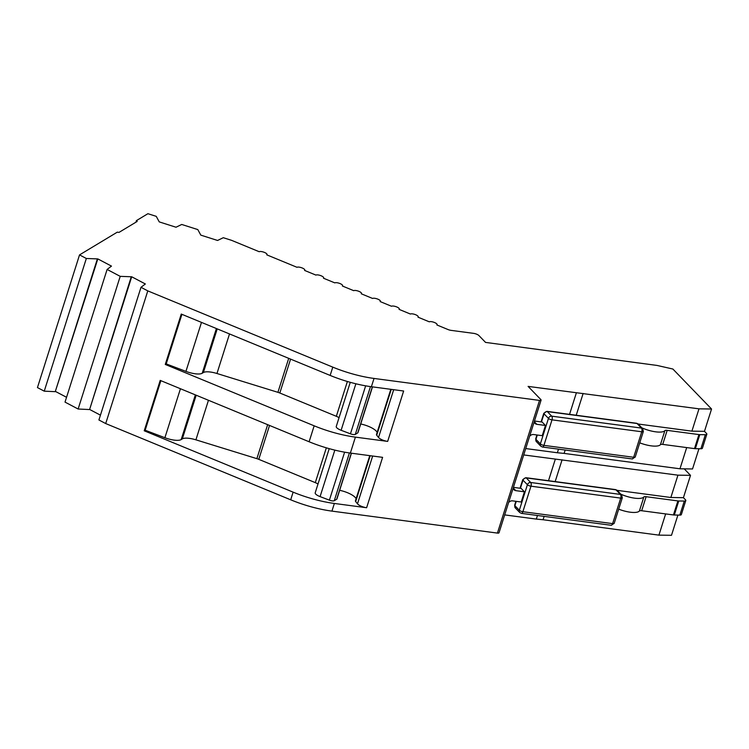 <?xml version="1.0" encoding="UTF-8"?>
<svg xmlns="http://www.w3.org/2000/svg" width="749" height="749" viewBox="0 0 749 749"><rect width="100%" height="100%" fill="white"/><g stroke="black" fill="none" stroke-linecap="round" stroke-linejoin="round"><path stroke-width="1.12" d="M317.997 484.041A7.041 2.172 17.6 0 0 315.301 482.637L258.779 459.343A7.041 2.172 17.6 0 0 256.879 458.66L195.91 439.832A14.072 4.344 17.6 0 0 189.403 438.371A14.072 4.344 17.6 0 0 182.325 438.886L181.174 439.588L195.349 394.873M135.915 222.21L136.412 220.627L147.909 213.699L156.251 216.349L159.247 221.891L175.996 227.228L181.735 224.466L197.811 229.587L200.807 235.13L217.556 240.466L223.286 237.705L231.628 240.354L259.21 251.72A4.222 1.301 -162.4 0 1 261.335 251.561A4.222 1.301 -162.4 0 1 267.019 254.557A4.222 1.301 -162.4 0 1 266.766 254.838L297.007 267.299A4.222 1.301 -162.4 0 1 299.132 267.14A4.222 1.301 -162.4 0 1 304.815 270.136A4.222 1.301 -162.4 0 1 304.571 270.417L315.909 275.089A4.222 1.301 -162.4 0 1 318.035 274.93A4.222 1.301 -162.4 0 1 323.708 277.926A4.222 1.301 -162.4 0 1 323.465 278.207L334.812 282.879A4.222 1.301 -162.4 0 1 336.928 282.719A4.222 1.301 -162.4 0 1 342.611 285.715A4.222 1.301 -162.4 0 1 342.368 285.996L353.706 290.668A4.222 1.301 -162.4 0 1 355.831 290.509A4.222 1.301 -162.4 0 1 361.514 293.505A4.222 1.301 -162.4 0 1 361.271 293.786L372.609 298.458A4.222 1.301 -162.4 0 1 374.734 298.299A4.222 1.301 -162.4 0 1 380.408 301.295A4.222 1.301 -162.4 0 1 380.164 301.575L391.502 306.247A4.222 1.301 -162.4 0 1 393.628 306.088A4.222 1.301 -162.4 0 1 399.311 309.084A4.222 1.301 -162.4 0 1 399.067 309.365L410.405 314.037A4.222 1.301 -162.4 0 1 412.53 313.878A4.222 1.301 -162.4 0 1 418.214 316.874A4.222 1.301 -162.4 0 1 417.97 317.155L429.308 321.827A4.222 1.301 -162.4 0 1 431.424 321.667A4.222 1.301 -162.4 0 1 437.107 324.663A4.222 1.301 -162.4 0 1 436.864 324.944L447.958 329.513A4.222 1.301 -162.4 0 0 451.057 330.365L473.565 333.352A4.222 1.301 -162.4 0 1 478.911 335.552L485.539 342.405L656.995 365.428L672.874 369.023L711.55 409.01L698.986 408.832L528.092 386.39L540.862 399.601A2.818 0.871 -162.4 0 1 541.087 400.125A2.818 0.871 -162.4 0 1 539.514 400.415L374.023 378.442L371.392 386.727L403.645 391.015L387.664 441.404L355.41 437.126A56.287 17.396 17.6 0 1 314.168 425.816L165.276 364.445L181.258 314.056L330.15 375.427A56.287 17.396 17.6 0 0 371.392 386.727M339.044 417.708A7.041 2.172 17.6 0 0 336.338 416.304L279.826 393.01A7.041 2.172 17.6 0 0 277.926 392.326L216.957 373.498A14.072 4.344 17.6 0 0 210.45 372.038A14.072 4.344 17.6 0 0 203.372 372.553L202.211 373.255L216.395 328.539M374.023 378.442A56.287 17.396 17.6 0 1 332.781 367.132L147.787 290.884L140.999 287.298L145.362 283.974L131.702 276.774L120.215 276.353L107.107 269.443L111.479 266.11L97.819 258.911L86.332 258.489L79.534 254.903L117.275 232.162L119.007 232.396L137.198 221.432L136.412 220.627M86.332 258.489L44.247 391.165L37.45 387.579L79.534 254.903M711.55 409.01L704.472 431.33L706.504 433.437A4.222 1.301 -162.4 0 1 706.841 434.223A4.222 1.301 -162.4 0 1 705.343 434.729L700.895 448.754A4.222 1.301 17.6 0 0 702.384 448.258L706.841 434.223M698.948 448.735L692.525 468.968L679.961 468.79L686.693 447.574M638.176 424.018L691.898 431.152L698.986 408.832M583.134 393.45L576.215 415.255M565.177 450.037L564.109 453.407L679.961 468.79M525.723 448.557L557.359 452.761L558.511 449.147M569.54 414.366L576.384 392.804M350.354 453.07L382.608 457.349L366.617 507.738L334.363 503.459A56.287 17.396 17.6 0 1 293.121 492.149L144.229 430.787L160.22 380.398L309.112 441.76A56.287 17.396 17.6 0 0 350.354 453.07L355.41 437.126M147.787 290.884L105.703 423.56L290.696 499.808A56.287 17.396 17.6 0 0 331.938 511.118L497.43 533.091A2.818 0.871 17.6 0 0 499.003 532.801L541.087 400.125M564.109 453.407L557.359 452.761M691.898 431.152L704.472 431.33M641.874 427.848A17.058 5.271 17.6 0 0 664.887 430.647A4.222 1.301 -162.4 0 1 667.172 430.366L698.939 434.579A4.222 1.301 17.6 0 0 699.809 434.645L705.343 434.729M700.895 448.754L695.353 448.679A4.222 1.301 -162.4 0 1 694.482 448.614L662.715 444.391A4.222 1.301 17.6 0 0 660.431 444.681A17.058 5.271 -162.4 0 1 639.73 442.837M534.234 421.743A4.222 3.483 136 0 0 535.048 423.438A4.222 3.483 136 0 0 536.864 424.327L545.469 425.469L542.229 435.675L533.625 434.532A4.222 3.483 -44 0 0 529.637 436.236M545.469 425.469L542.154 422.043L534.458 421.022M201.481 322.388L185.939 371.382A14.072 4.344 17.6 0 0 202.211 373.255M185.939 371.382L166.203 363.892L165.276 364.445M387.664 441.404A7.041 2.172 -162.4 0 1 378.535 437.491L376.71 435.206L391.25 389.368M390.809 389.311L376.466 434.514A4.222 1.301 17.6 0 0 376.71 435.206M377.122 432.445A14.072 4.344 17.6 0 0 360.709 423.981M372.337 386.858L357.722 432.922A4.222 1.301 17.6 0 0 357.966 432.641L372.487 386.877M357.722 432.922L355.316 434.373L370.465 386.606M365.652 385.838L350.438 433.811A4.222 1.301 17.6 0 0 355.316 434.373M350.438 433.811L341.123 430.282L355.878 383.778M336.338 426.312A7.041 2.172 17.6 0 0 336.254 426.49A7.041 2.172 17.6 0 0 341.123 430.282M140.999 287.298L98.915 419.974L105.703 423.56M181.923 314.327L166.203 363.892M44.247 391.165L55.257 391.671L97.342 259.004M55.257 391.671L97.819 258.911M55.735 391.587L66.549 397.288M131.702 276.774L89.618 409.45L100.441 415.152M131.225 276.858L89.618 409.45M120.215 276.353L78.13 409.02L65.023 402.11L107.107 269.443M78.13 409.02L89.14 409.534M523.701 454.933L677.939 475.166L690.503 475.343L684.221 468.846M690.503 475.343L683.425 497.673L685.457 499.77A4.222 1.301 -162.4 0 1 685.794 500.557A4.222 1.301 -162.4 0 1 684.296 501.062L679.849 515.097A4.222 1.301 17.6 0 0 681.337 514.591L685.794 500.557M677.901 515.069L671.488 535.301L658.923 535.132L665.646 513.917M617.129 490.361L670.861 497.495L677.939 475.166M562.087 459.783L555.168 481.588M544.139 516.37L543.072 519.74L658.923 535.132M504.686 514.9L536.321 519.094L537.464 515.49M548.502 480.699L555.337 459.137M543.072 519.74L536.321 519.094M670.861 497.495L683.425 497.673M620.827 494.181A17.058 5.271 17.6 0 0 643.84 496.99A4.222 1.301 -162.4 0 1 646.125 496.699L677.892 500.922A4.222 1.301 17.6 0 0 678.763 500.987L684.296 501.062M679.849 515.097L674.315 515.022A4.222 1.301 -162.4 0 1 673.435 514.947L641.668 510.734A4.222 1.301 17.6 0 0 639.393 511.024A17.058 5.271 -162.4 0 1 618.693 509.17M513.187 488.076A4.222 3.483 136 0 0 514.001 489.771A4.222 3.483 136 0 0 515.827 490.661L524.431 491.803L521.192 502.008L512.588 500.866A4.222 3.483 -44 0 0 508.59 502.579M524.431 491.803L521.117 488.376L513.421 487.356M180.443 388.731L164.902 437.725A14.072 4.344 17.6 0 0 181.174 439.588M164.902 437.725L145.156 430.226L144.229 430.787M366.617 507.738A7.041 2.172 -162.4 0 1 357.488 503.824L355.672 501.54L370.212 455.701M369.763 455.645L355.419 500.856A4.222 1.301 17.6 0 0 355.672 501.54M356.084 498.778A14.072 4.344 17.6 0 0 339.672 490.314M351.29 453.192L336.676 499.255A4.222 1.301 17.6 0 0 336.919 498.974L351.44 453.211M336.676 499.255L334.269 500.706L349.427 452.939M344.615 452.181L329.391 500.145A4.222 1.301 17.6 0 0 334.269 500.706M329.391 500.145L320.085 496.615L334.831 450.121M315.301 492.645A7.041 2.172 17.6 0 0 315.207 492.823A7.041 2.172 17.6 0 0 320.085 496.615M160.876 380.67L145.156 430.226M182.325 438.886L196.182 395.219M203.372 372.553L217.229 328.877M497.43 533.091L539.514 400.415M331.938 511.118L334.363 503.459M332.781 367.132L330.15 375.427M293.121 492.149L290.696 499.808M314.168 425.816L309.112 441.76M534.262 421.64L536.864 424.327M393.693 389.695L378.535 437.491M695.353 448.679L699.809 434.645M698.939 434.579L694.482 448.614M662.715 444.391L667.172 430.366M660.431 444.681L664.887 430.647M541.452 421.949L544.036 413.813L548.455 418.382L540.357 443.904L535.938 439.335L537.305 435.019M216.957 373.498L229.503 333.942M288.702 358.34L277.926 392.326M279.826 393.01L290.575 359.108M347.377 381.494L336.338 416.304M535.713 438.811A2.818 0.871 17.6 0 0 535.938 439.335A2.818 2.322 136 0 0 536.378 441.61L535.713 438.811L536.93 434.972M536.378 441.61L540.797 446.179A2.818 2.322 -44 0 1 540.357 443.904A2.818 0.871 17.6 0 0 543.924 445.365L552.013 419.852A2.818 0.871 -162.4 0 1 548.455 418.382A2.818 2.322 -44 0 1 551.723 416.163L547.304 411.594L637.043 423.513A2.818 1.329 -82.4 0 0 636.603 423.269L546.864 411.351A2.818 1.329 97.6 0 1 547.304 411.594A2.818 2.322 136 0 0 544.036 413.813A2.818 0.871 -162.4 0 1 543.811 413.289L541.078 421.902M540.797 446.179L542.445 447.013A2.818 1.329 -82.4 0 0 543.924 445.365L633.663 457.283L641.753 431.77L552.013 419.852A2.818 1.329 -82.4 0 0 551.723 416.163L641.462 428.082L637.043 423.513A2.818 2.322 -44 0 1 638.251 424.103L636.603 423.269M542.445 447.013L632.184 458.931A2.818 1.329 -82.4 0 0 633.663 457.283A2.818 0.871 17.6 0 0 635.246 456.993L643.335 431.48A2.818 0.871 -162.4 0 1 641.753 431.77A2.818 1.329 -82.4 0 0 641.462 428.082A2.818 2.322 -44 0 1 642.679 428.671L638.251 424.103M513.224 487.974L515.827 490.661M372.656 456.029L357.488 503.824M674.315 515.022L678.763 500.987M677.892 500.922L673.435 514.947M641.668 510.734L646.125 496.699M639.393 511.024L643.84 496.99M520.405 488.282L522.989 480.156L527.408 484.725L519.319 510.238L514.891 505.669L516.258 501.362M195.91 439.832L208.456 400.275M267.655 424.674L256.879 458.66M258.779 459.343L269.528 425.451M326.339 447.827L315.301 482.637M514.666 505.144A2.818 0.871 17.6 0 0 514.891 505.669A2.818 2.322 136 0 0 515.331 507.953L514.666 505.144L515.883 501.306M515.331 507.953L519.75 512.522A2.818 2.322 -44 0 1 519.319 510.238A2.818 0.871 17.6 0 0 522.877 511.707L530.975 486.195A2.818 0.871 -162.4 0 1 527.408 484.725A2.818 2.322 -44 0 1 530.676 482.496L526.257 477.928L615.996 489.846A2.818 1.329 -82.4 0 0 615.556 489.603L525.817 477.693A2.818 1.329 97.6 0 1 526.257 477.928A2.818 2.322 136 0 0 522.989 480.156A2.818 0.871 -162.4 0 1 522.765 479.632L520.031 488.236M519.75 512.522L521.407 513.355A2.818 1.329 -82.4 0 0 522.877 511.707L612.616 523.626L620.715 498.113L530.975 486.195A2.818 1.329 -82.4 0 0 530.676 482.496L620.415 494.415L615.996 489.846A2.818 2.322 -44 0 1 617.213 490.436L615.556 489.603M521.407 513.355L611.147 525.274A2.818 1.329 -82.4 0 0 612.616 523.626A2.818 0.871 17.6 0 0 614.199 523.336L622.288 497.813A2.818 0.871 -162.4 0 1 620.715 498.113A2.818 1.329 -82.4 0 0 620.415 494.415A2.818 2.322 -44 0 1 621.633 495.014L617.213 490.436M543.811 413.289L546.864 411.351M336.254 426.49L350.27 382.318M635.246 456.993L632.184 458.931M643.335 431.48L642.679 428.671M522.765 479.632L525.817 477.693M315.207 492.823L329.223 448.66M614.199 523.336L611.147 525.274M622.288 497.813L621.633 495.014"/></g></svg>
